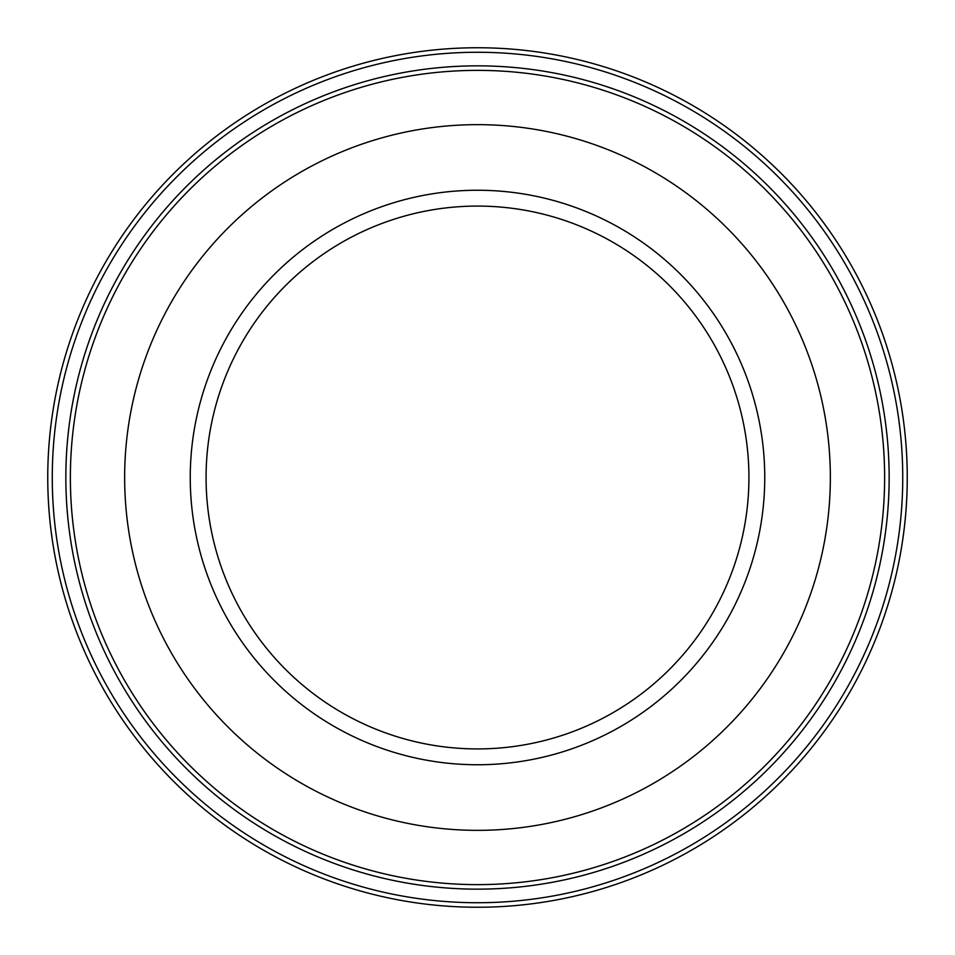 <?xml version="1.0" encoding="UTF-8"?>
<svg xmlns="http://www.w3.org/2000/svg" width="955" height="955" viewBox="0 0 955 955"><rect width="100%" height="100%" fill="white"/><g stroke="black" fill="none" stroke-linecap="round" stroke-linejoin="round"><path stroke-width="1.43" d="M52.274 477.5A425.226 425.226 0 0 1 690.119 109.24A425.226 425.226 0 0 1 690.119 845.76A425.226 425.226 0 0 1 52.274 477.5M47.75 477.5A429.75 429.75 0 0 0 477.5 907.25A429.75 429.75 0 0 0 907.25 477.5A429.75 429.75 0 0 0 477.5 47.75A429.75 429.75 0 0 0 47.75 477.5M65.847 477.5A411.653 411.653 0 0 0 683.326 834.002A411.653 411.653 0 0 0 683.326 120.999A411.653 411.653 0 0 0 65.847 477.5M884.628 477.5A407.128 407.128 0 0 1 477.5 884.628A407.128 407.128 0 0 1 70.372 477.5A407.128 407.128 0 0 1 477.5 70.372A407.128 407.128 0 0 1 884.628 477.5M124.651 477.5A352.849 352.849 0 0 0 477.5 830.349A352.849 352.849 0 0 0 830.349 477.5A352.849 352.849 0 0 0 477.5 124.651A352.849 352.849 0 0 0 124.651 477.5M190.248 477.5A287.252 287.252 0 0 0 477.5 764.752A287.252 287.252 0 0 0 764.752 477.5A287.252 287.252 0 0 0 477.5 190.248A287.252 287.252 0 0 0 190.248 477.5M206.077 477.5A271.423 271.423 0 0 0 477.5 748.923A271.423 271.423 0 0 0 748.923 477.5A271.423 271.423 0 0 0 477.5 206.077A271.423 271.423 0 0 0 206.077 477.5"/></g></svg>
